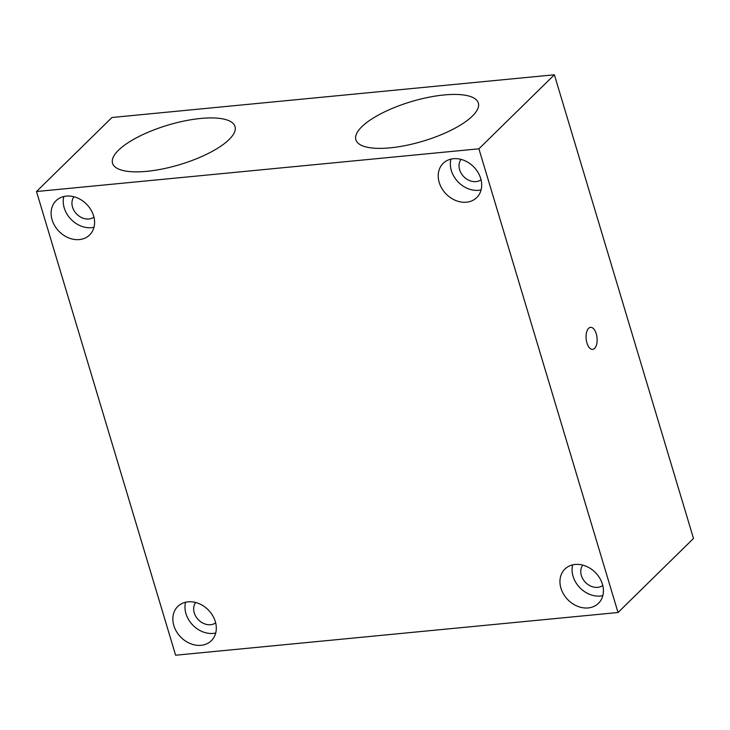 <?xml version="1.0" encoding="UTF-8"?>
<svg xmlns="http://www.w3.org/2000/svg" width="730" height="730" viewBox="0 0 730 730"><rect width="100%" height="100%" fill="white"/><g stroke="black" fill="none" stroke-linecap="round" stroke-linejoin="round"><path stroke-width="1.09" d="M36.5 191.525L175.62 655.221L618.027 612.506L478.907 148.811L36.5 191.525L111.973 117.493L554.38 74.779L478.907 148.811M118.479 150.234A63.93 20.623 -16.7 0 0 112.548 163.264A63.93 20.623 -16.7 0 0 179.708 164.642A63.93 20.623 -16.7 0 0 235.014 126.527A63.93 20.623 -16.7 0 0 184.708 120.897A63.93 20.623 -16.7 0 0 118.479 150.234M361.806 126.746A63.93 20.623 163.3 0 1 428.026 97.409A63.93 20.623 163.3 0 1 478.342 103.03A63.93 20.623 163.3 0 1 423.026 141.155A63.93 20.623 163.3 0 1 355.866 139.777A63.93 20.623 163.3 0 1 361.806 126.746M618.027 612.506L693.5 538.475L554.38 74.779M588.59 328.336A11.059 5.466 -95.5 0 1 590.534 327.35A11.059 5.466 -95.5 0 1 597.04 337.835A11.059 5.466 -95.5 0 1 592.66 349.36A11.059 5.466 -95.5 0 1 586.938 342.927A11.059 5.466 -95.5 0 1 588.59 328.336M480.687 178.458A23.971 19.345 45.6 0 1 476.736 197.575A23.971 19.345 45.6 0 1 446.139 194.007A23.971 19.345 45.6 0 1 443.165 163.347A23.971 19.345 45.6 0 1 464.098 160.399A23.971 19.345 45.6 0 1 480.687 178.458M215.314 621.568A23.971 19.345 45.6 0 1 211.362 640.684A23.971 19.345 45.6 0 1 180.757 637.117A23.971 19.345 45.6 0 1 177.782 606.457A23.971 19.345 45.6 0 1 198.715 603.5A23.971 19.345 45.6 0 1 215.314 621.568M93.586 215.834A23.971 19.345 45.6 0 1 89.635 234.951A23.971 19.345 45.6 0 1 59.03 231.383A23.971 19.345 45.6 0 1 56.055 200.714A23.971 19.345 45.6 0 1 76.988 197.766A23.971 19.345 45.6 0 1 93.586 215.834M602.414 584.201A23.971 19.345 45.6 0 1 598.463 603.318A23.971 19.345 45.6 0 1 567.867 599.75A23.971 19.345 45.6 0 1 564.892 569.081A23.971 19.345 45.6 0 1 585.825 566.133A23.971 19.345 45.6 0 1 602.414 584.201M215.66 622.873A14.381 11.607 45.6 0 1 194.262 612.871A14.381 11.607 45.6 0 1 195.677 602.496M602.77 585.506A14.381 11.607 45.6 0 1 581.363 575.505A14.381 11.607 45.6 0 1 582.786 565.12M481.043 179.762A14.381 11.607 45.6 0 1 459.635 169.761A14.381 11.607 45.6 0 1 461.059 159.386M93.933 217.138A14.381 11.607 45.6 0 1 72.535 207.137A14.381 11.607 45.6 0 1 73.949 196.762M215.715 633.001A23.971 19.345 45.6 0 1 192.893 625.218A23.971 19.345 45.6 0 1 185.557 602.241M93.997 227.258A23.971 19.345 45.6 0 1 71.166 219.484A23.971 19.345 45.6 0 1 63.829 196.507M481.097 189.891A23.971 19.345 45.6 0 1 458.267 182.108A23.971 19.345 45.6 0 1 450.939 159.14M602.825 595.625A23.971 19.345 45.6 0 1 579.994 587.851A23.971 19.345 45.6 0 1 572.658 564.874"/></g></svg>

